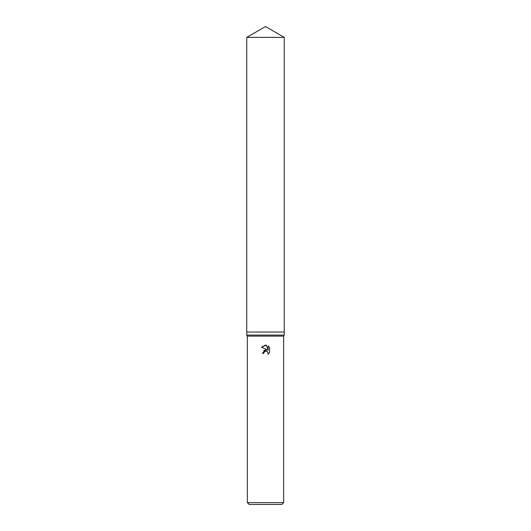<?xml version="1.0" encoding="UTF-8"?>
<svg xmlns="http://www.w3.org/2000/svg" width="531" height="531" viewBox="0 0 531 531"><rect width="100%" height="100%" fill="white"/><g stroke="black" fill="none" stroke-linecap="round" stroke-linejoin="round"><path stroke-width="0.8" d="M265.5 335.068L284.251 335.068L284.251 37.376L246.749 37.376L246.749 332.041L284.251 332.041L246.749 332.041L246.749 335.068L265.5 335.068M247.353 502.638L283.647 502.638L281.835 504.45L249.165 504.45L247.353 502.638L247.353 336.116L283.647 336.116L284.251 335.068M264.026 352.318L265.487 351.17L264.026 352.318L263.801 353.301L262.367 353.301L265.5 349.723L267.232 349.936L261.458 347.088L265.5 345.097L266.376 345.19L268.142 350.268L268.142 345.92L269.542 347.334L269.542 352.703L267.916 354.263L268.148 353.288L267.511 351.754L265.5 351.17L266.569 351.197M263.801 353.301L263.947 352.504M268.115 352.936L267.916 354.263L269.542 352.703M267.232 349.936L263.715 350.48M269.542 347.334L268.142 345.92M266.376 345.19L261.458 347.088M283.647 336.116L283.647 502.638M247.353 336.116L246.749 335.068M246.749 37.376L265.5 26.55L284.251 37.376"/></g></svg>
